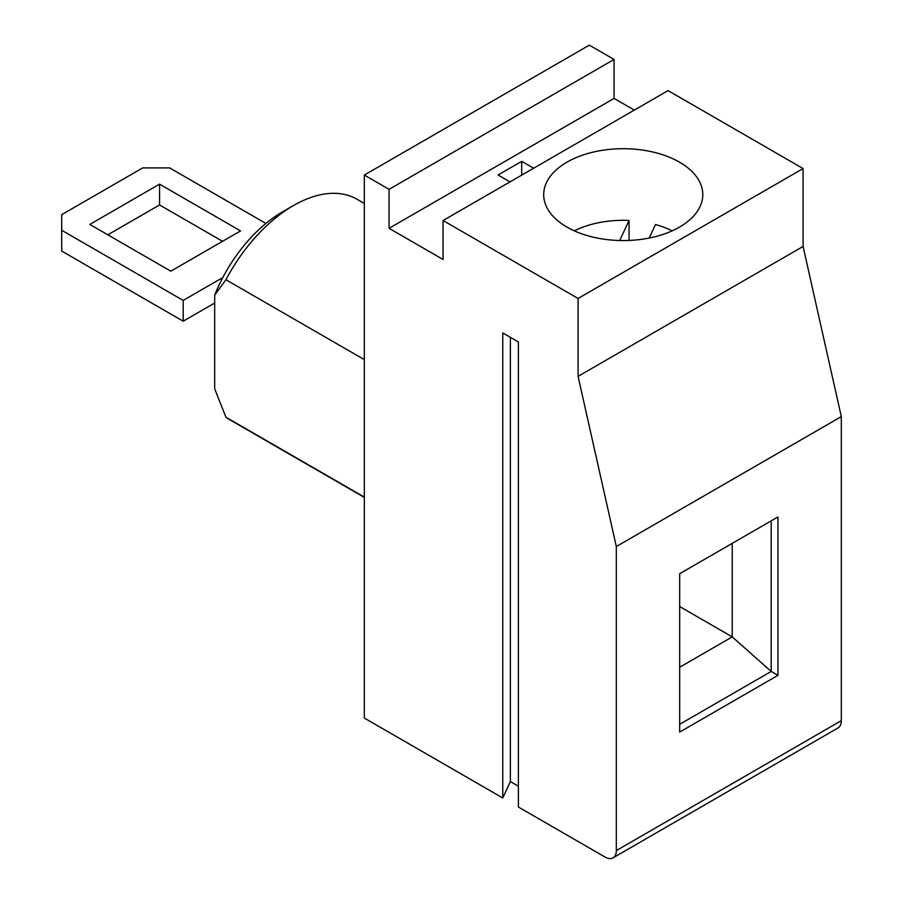 <?xml version="1.0" encoding="UTF-8"?>
<svg xmlns="http://www.w3.org/2000/svg" width="903" height="903" viewBox="0 0 903 903"><rect width="100%" height="100%" fill="white"/><g stroke="black" fill="none" stroke-linecap="round" stroke-linejoin="round"><path stroke-width="1.35" d="M225.931 279.738L214.688 295.146A111.374 64.305 -60 0 1 282.188 212.07L293.43 205.579A127.278 73.482 120 0 0 225.931 279.738L364.327 359.631M364.327 203.457L357.08 199.27A127.278 73.482 120 0 0 293.43 205.579M214.688 295.146L214.688 388.821L225.931 417.209L364.327 497.113M389.069 189.348L389.069 228.312L443.068 259.488L443.068 220.524L668.073 90.616L803.083 168.556L803.083 246.451L841.314 416.622L841.314 720.662A15.915 9.188 -120 0 1 838.018 727.942L613.024 857.85A15.915 9.188 -120 0 1 605.066 857.06L518.401 807.022L518.401 341.955L502.757 332.925L502.757 797.981L364.327 718.054L364.327 175.058L389.069 189.348L614.074 59.44L614.074 98.416L634.324 110.098M389.069 228.312L614.074 98.416M619.729 240.514L629.052 220.445A74.78 43.175 180 0 0 603.881 221.777A74.78 43.175 180 0 0 574.297 230.841M225.931 417.209A127.278 73.482 120 0 0 229.791 419.737L364.327 497.395M364.327 175.058L589.32 45.15L614.074 59.44M629.052 240.435L629.052 220.445M649.212 238.042L655.488 224.531A74.78 43.175 180 0 1 672.182 230.841M533.639 168.24L521.708 161.355L498.084 174.99L510.014 181.875M521.708 175.114L521.708 161.355M777.957 675.342L777.957 516.956L679.677 573.698L679.677 732.085L777.957 675.342L771.207 671.448L771.207 520.862M732.243 543.358L732.243 636.886L679.677 606.545M679.677 724.285L771.207 671.448L732.243 636.886L679.677 667.238M613.024 857.85A15.915 9.188 -120 0 0 616.32 850.57L616.32 546.529L841.314 416.622M502.757 797.981L510.364 781.592L510.364 337.316M510.364 781.592L518.401 786.231M803.083 168.556L578.078 298.464L578.078 376.359L616.32 546.529M803.083 246.451L578.078 376.359M443.068 220.524L578.078 298.464M566.982 162.156A79.554 45.929 180 0 1 653.682 152.201A79.554 45.929 180 0 1 702.794 194.63A79.554 45.929 180 0 1 623.239 240.559A79.554 45.929 180 0 1 543.685 194.63A79.554 45.929 180 0 1 566.982 162.156M221.438 280.223L221.438 278.327L183.185 300.406L183.185 321.197L214.688 303.013M183.185 321.197L61.686 251.045L61.686 214.677L142.685 167.913L169.685 167.913L265.888 223.447M107.807 234.814L159.56 204.936L222.556 241.304M159.56 204.936L159.56 184.144L240.559 230.908L170.814 271.182L89.803 224.418L159.56 184.144M183.185 300.406L61.686 230.265M221.438 278.327L222.183 278.756M841.314 720.662L616.32 850.57"/></g></svg>
